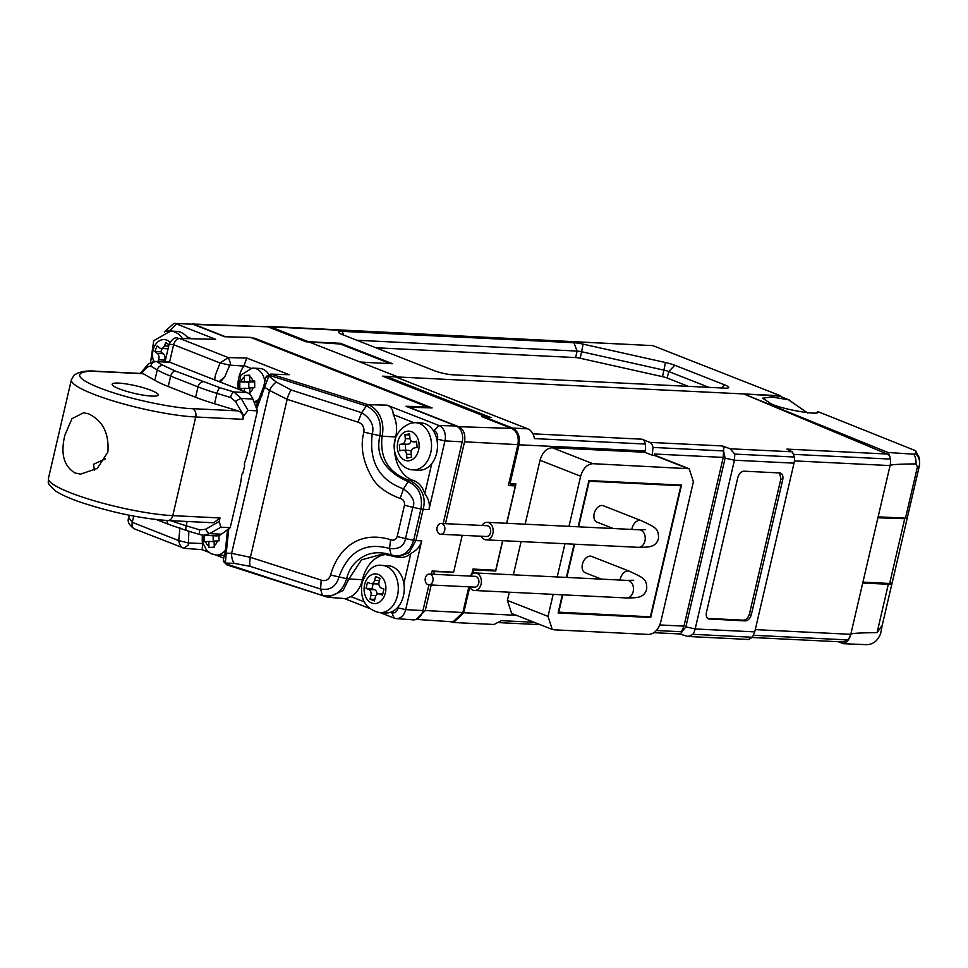 <?xml version="1.0" encoding="UTF-8"?>
<svg xmlns="http://www.w3.org/2000/svg" width="968" height="968" viewBox="0 0 968 968"><rect width="100%" height="100%" fill="white"/><g stroke="black" fill="none" stroke-linecap="round" stroke-linejoin="round"><path stroke-width="1.45" d="M508.89 483.371L515.351 485.9L508.381 485.537L517.904 444.651L464.531 441.795C465.681 434.475 463.745 429.441 458.711 426.706L409.077 407.201L432.091 407.927L254.451 338.147L252.285 338.074M471.767 574.242L472.977 569.051L495.713 570.273L502.598 540.676M506.639 523.289L515.351 485.9M397.183 376.951L382.529 376.165L486.033 416.821L481.882 416.688L511.636 428.376C517.045 431.317 519.138 436.737 517.904 444.651M192.051 324.002L267.858 326.797L306.13 341.825L308.901 341.922L397.255 376.625M267.858 326.797L194.241 324.461L225.58 336.779M458.711 426.706L511.636 428.376M254.451 338.147L254.281 338.861M445.474 523.676L464.531 441.795M416.276 619.387L425.267 610.53L431.208 584.987M433.7 574.29L434.329 571.592L432.865 571.023M368.748 362.552L359.927 361.959M390.261 363.605L340.397 344.015L308.901 341.922M452.988 572.136L434.329 571.592M425.267 610.53L462.849 612.538L468.839 586.838M462.849 612.538L453.06 621.855L416.059 619.375M452.891 572.584L451.524 572.052M202.469 535.171A28.786 21.114 -87.2 0 0 202.469 543.544A4.985 3.654 92.8 0 1 202.506 544.137L202.215 549.546M413.469 480.564L409.827 480.479L408.169 481.713L403.462 488.864C379.432 480.176 369.014 462.014 372.196 434.354C374.519 425.775 370.998 418.563 361.657 412.695L366.376 405.931C377.52 411.424 382.009 421.419 379.879 435.902C375.366 455.807 384.804 471.077 408.169 481.713C418.624 486.347 422.883 495.434 420.935 508.986L423.149 509.301C426.259 497.286 422.084 487.775 410.65 480.745L408.242 480.055C388.398 472.578 379.674 457.961 382.082 436.205L395.682 436.955A34.957 25.652 -87.2 0 0 412.32 480.152A34.957 25.652 -87.2 0 0 413.469 480.564A23.123 16.964 92.8 0 1 424.771 493.656C428.727 498.883 430.119 504.207 428.957 509.616L444.953 440.888L437.439 439.194L437.088 440.73M165.08 361.633L169.134 344.221L173.611 344.717L220.063 362.964L228.339 357.591L230.541 363.315L229.755 365.142L220.063 362.964L215.586 374.568A35.889 26.33 92.8 0 0 214.642 380.037M220.268 382.07L224.757 376.842L229.755 365.142L243.779 366.049A4.985 3.654 -87.2 0 0 244.057 365.601L246.779 358.039L228.339 357.591L179.624 338.449L215.658 339.32L179.624 338.449C176.793 338.788 174.784 340.869 173.611 344.717L169.557 362.153M223.402 560.883L225.35 563.049L226.246 553.164L231.618 553.357L250.397 557.314L287.157 399.336A13.504 6.038 -72.2 0 1 291.174 390.007L361.657 412.695L357.942 422.133C362.431 423.621 364.404 426.961 363.883 432.151C360.156 446.066 362.734 460.937 371.603 476.776C376.419 485.851 385.942 493.087 400.147 498.472C403.329 499.282 404.781 501.521 404.479 505.175L397.183 536.514L405.519 538.619L413.663 540.253L420.935 508.986L412.791 507.353L405.519 538.619C404.079 546.242 398.768 549.534 389.584 548.505L390.552 539.684C356.418 529.399 336.67 552.171 330.632 575.028L346.653 578.67C342.261 592.331 334.141 597.861 322.32 595.284L320.614 589.04C329.834 590.71 335.944 586.741 338.969 577.122C348.214 551.397 365.081 541.85 389.584 548.505L391.132 554.918L392.258 555.959L391.132 554.918C378.367 550.78 367.32 552.522 357.991 560.157C352.243 564.985 348.456 571.156 346.653 578.67L348.867 578.973L343.132 590.54L327.922 597.292L345.987 598.648L350.876 596.603A25.821 18.949 -87.2 0 0 362.456 579.723L348.867 578.973L361.536 559.867L383.013 553.999L397.122 557.157L409.21 552.619L415.877 540.567L421.685 540.882L405.689 609.622A12.415 9.111 92.8 0 1 396.227 618.588A12.415 9.111 92.8 0 1 394.23 618.129L380.351 612.683M369.147 608.279L344.293 598.514M327.946 597.292L226.923 564.889A4.053 1.791 108.1 0 1 226.185 563.896L327.922 597.292M394.23 618.129L391.798 612.671L390.673 612.236M364.125 601.806L350.876 596.603M396.227 618.588L413.154 619.859A12.85 9.426 -87.2 0 0 422.956 610.566L405.689 609.622L398.175 607.928L398.538 606.391M462.208 535.316L453.629 572.161L432.164 570.987L431.425 574.181M428.933 584.878L422.956 610.566M202.469 543.544L188.385 542.939L188.252 545.02L183.981 548.203L134.395 528.867C128.925 525.128 127.062 521.389 128.78 517.626L132.277 522.345A6.752 4.453 111.4 0 0 134.395 528.867M183.073 547.985L183.981 548.203C181.27 547.598 179.528 545.069 178.729 540.592L179.939 527.717M227.226 564.925A4.053 1.791 108.1 0 1 226.923 564.889L223.511 561.513L223.269 560.061L225.254 551.76A4.053 1.198 -157.6 0 1 226.367 551.397M225.278 562.832L223.269 560.061M391.798 612.671A6.909 5.07 -87.2 0 0 398.175 607.928M403.862 583.51L410.843 553.466A23.123 16.964 92.8 0 1 400.316 557.399L391.846 555.886M386.462 554.434A34.957 25.652 -87.2 0 0 362.456 579.723M443.199 523.567L462.22 441.844A12.85 9.426 -87.2 0 0 456.097 425.968L439.048 425.545A12.415 9.111 92.8 0 1 444.953 440.888L462.22 441.844M190.599 338.255L186.872 336.804M172.57 331.177L170.356 330.306L165.964 331.492M188.869 531.226L188.385 542.939L178.729 540.592L132.277 522.345L133.729 516.113M321.182 580.11L320.614 589.04L250.131 566.341A13.504 6.038 -72.2 0 1 250.397 557.314L321.182 580.11C325.696 581.502 328.842 579.808 330.632 575.028M421.685 540.882C420.342 546.255 416.724 550.453 410.843 553.466M383.038 553.999L391.58 555.729M431.764 463.611L424.771 493.656M164.342 331.951L173.865 323.409L192.777 324.219L224.697 336.755L250.506 337.384L427.203 406.79L406.003 406.282L456.097 425.968M427.203 406.79L426.973 407.77M192.777 324.219L173.865 323.409M215.658 339.32L176.478 323.929L170.356 330.306M227.541 529.653L225.254 551.76A4.053 1.198 -157.6 0 0 226.246 553.164L228.775 528.734M437.439 439.194A6.909 5.07 -87.2 0 0 434.148 430.651L433.035 430.216M413.796 422.653L393.238 414.582A25.821 18.949 92.8 0 1 395.682 436.955M434.148 430.651L439.048 425.545L387.067 405.132C391.132 406.802 393.189 409.96 393.238 414.582M243.779 366.049A28.786 21.114 -87.2 0 0 237.983 389.027M270.677 374.108L271.597 374.277A4.053 1.803 107.5 0 0 270.024 375.536L268.705 376.225L256.665 408.871M404.479 505.175L412.791 507.353C415.562 501.787 412.453 495.628 403.462 488.864L400.147 498.472M357.942 422.133L287.157 399.336L269.527 390.419L263.695 386.547L265.752 377.242L268.705 376.225M270.024 375.536L366.376 405.931L367.985 404.672C373.575 406.173 386.111 416.688 382.082 436.205L363.883 432.151M265.752 377.242L270.689 374.096L289.202 374.701L246.779 358.039M224.757 376.842L219.083 381.61M266.418 376.129L268.874 376.007L276.303 382.07L291.174 390.007M428.957 509.616L423.149 509.301L415.877 540.567L413.663 540.253C409.488 552.994 401.974 557.883 391.132 554.918M226.318 548.808A16.88 12.39 92.8 0 1 217.122 555.015A16.88 12.39 92.8 0 1 216.118 555.027L222.531 555.342A16.88 12.39 -87.2 0 0 223.535 555.329A16.88 12.39 -87.2 0 0 224.019 555.293M218.962 535.498L219.071 540.809L214.134 541.1L214.267 547.162L208.967 547.489L208.834 541.427L204.2 541.729L204.127 534.977M214.134 541.681L208.834 541.427M213.142 535.74L213.202 541.644M268.729 374.447A16.88 12.39 -87.2 0 0 259.835 368.457L253.41 368.142A16.88 12.39 92.8 0 1 264.651 380.593M244.505 391.592L244.481 388.265L239.834 388.567L239.762 381.828L244.408 381.525L244.42 375.475L249.708 375.148L249.708 381.198L254.644 380.92L254.717 387.66L249.768 387.95L249.913 394M254.015 401.974L258.178 402.18A16.88 12.39 -87.2 0 0 259.17 402.18M253.568 381.392L248.776 382.263L239.762 381.828M253.568 381.973L244.408 381.525M249.671 375.729L244.42 375.475M254.632 381.44L249.708 381.198M249.78 388.531L244.481 388.265M248.776 382.263L248.849 388.483M187.974 338.195A23.643 17.339 -87.2 0 0 184.126 334.214A23.643 17.339 -87.2 0 0 176.539 331.371L170.586 331.08A23.643 17.339 92.8 0 1 178.172 333.924A23.643 17.339 92.8 0 1 182.129 338.062M162.164 348.492L160.761 351.832L163.265 353.707A4.731 3.473 92.8 0 1 164.512 360.108L158.558 359.818L157.929 361.282M158.558 359.818A4.731 3.473 -87.2 0 0 157.3 353.417L163.265 353.707M168.117 348.589A4.731 3.473 92.8 0 1 167.113 348.734L161.148 348.444A4.731 3.473 -87.2 0 1 159.635 347.875L157.131 345.999L154.807 351.529L157.3 353.417M161.148 348.444A4.731 3.473 -87.2 0 0 164.379 345.975L168.674 346.181M168.977 344.874L165.843 342.515L164.379 345.975M165.371 360.362A4.731 3.473 -87.2 0 0 163.326 361.548M164.512 360.108L164.233 360.761M160.761 351.832L154.807 351.529M807.748 413.082L788.593 399.808L771.762 396.989L762.627 398.163L770.988 403.741C782.797 409.646 822.255 416.228 817.742 411.545L915.559 450.689L915.825 453.823L913.792 454.198L887.946 452.479A13.504 9.91 92.8 0 1 890.064 465.584C890.306 464.628 898.97 464.059 916.03 463.902L917.434 466.842L905.504 518.11L878.133 516.851L890.064 465.584A13.504 9.91 -87.2 0 0 890.379 459.086A6.752 4.961 -87.2 0 0 887.087 454.016L786.863 449.104L792.393 451.826L730.138 448.777L722.394 445.945L649.673 442.376L642.087 439.194L532.908 433.833M887.946 452.479L743.775 393.952L779.53 396.154L789.525 400.074M907.379 517.336A13.504 2.202 -166.9 0 1 907.367 517.457A13.504 2.202 -166.9 0 1 905.504 518.11M907.367 517.457L919.298 466.189L919.6 461.954A13.504 13.31 175 0 1 919.31 466.068A13.504 2.202 -166.9 0 1 919.298 466.189A13.504 2.202 -166.9 0 1 917.434 466.842M838.215 641.711L843.443 643.708L864.63 644.591C872.12 645.184 877.444 641.566 880.59 633.725L882.247 625.231L877.068 632.624L888.334 584.224L862.718 583.051L850.787 634.318L890.064 465.584L794.389 460.889M888.334 584.224A13.504 2.202 13.1 0 0 891.964 583.571A13.504 2.202 13.1 0 0 891.964 583.45L891.951 583.232M882.247 625.231L891.964 583.571M877.068 632.624C859.802 632.794 851.053 633.35 850.787 634.318A13.504 9.91 -87.2 0 1 843.443 643.708M915.559 450.689L919.213 457.61A9.547 3.848 44.2 0 1 919.225 457.658A9.547 3.848 44.2 0 1 919.225 457.695A13.504 13.504 0 0 1 919.261 457.997A13.504 13.31 175 0 0 919.213 457.61M817.73 411.69L816.193 413.021M919.261 457.997L919.6 461.954A13.504 13.31 175 0 0 915.825 453.823M913.792 454.198A13.504 9.91 92.8 0 1 916.03 463.902M907.173 518.376L892.157 582.893L889.652 583.486L862.936 582.119L877.915 517.783L904.729 518.703L907.161 517.723M892.157 582.893L907.21 518.207M900.615 518.473L898.933 517.807M413.021 469.879L418.975 470.17A23.643 17.339 -87.2 0 0 422.06 469.952A23.643 17.339 -87.2 0 0 437.488 445.304A23.643 17.339 -87.2 0 0 421.298 422.956L415.332 422.665A23.643 17.339 92.8 0 1 431.534 445.014A23.643 17.339 92.8 0 1 416.107 469.661A23.643 17.339 92.8 0 1 413.021 469.879C394.726 469.262 382.541 434.559 411.291 422.956L415.332 422.665M416.651 441.965L413.094 441.795A4.731 3.473 -87.2 0 1 409.875 437.742L409.549 433.833L404.951 434.729L405.277 438.625L410.081 438.867M413.094 441.795A4.731 3.473 -87.2 0 0 413.711 441.747L416.651 441.892M411.255 454.452L406.56 454.222L406.887 458.118L411.485 457.223L411.158 453.326A4.731 3.473 -87.2 0 1 414.231 447.978L417.099 447.422L416.591 441.19L413.711 441.747M406.56 454.222A4.731 3.473 -87.2 0 0 403.341 450.168A4.731 3.473 -87.2 0 0 402.724 450.217L399.844 450.773L399.336 444.53L402.204 443.973A4.731 3.473 -87.2 0 0 405.277 438.625M411.11 440.791A4.731 3.473 92.8 0 1 408.169 444.264L399.336 444.53M409.646 434.959L404.951 434.729M405.289 444.82L405.737 450.289M408.678 450.507A4.731 3.473 92.8 0 1 409.295 450.459A4.731 3.473 92.8 0 1 411.279 451.451M403.366 596.179A23.643 17.339 -87.2 0 0 388.071 565.723L382.106 565.433A23.643 17.339 92.8 0 1 397.412 595.889A23.643 17.339 92.8 0 1 379.795 612.647L385.748 612.95A23.643 17.339 -87.2 0 0 403.366 596.179M382.723 594.195L379.734 594.049L382.481 595.187L383.957 589.161L381.223 588.012A4.731 3.473 -87.2 0 1 379.032 582.131L379.952 578.356L375.572 576.529L374.64 580.304L379.42 580.534M379.734 594.049A4.731 3.473 -87.2 0 0 378.863 593.844A4.731 3.473 -87.2 0 0 375.342 597.196L374.422 600.971L370.03 599.144L370.95 595.38A4.731 3.473 -87.2 0 0 368.772 589.488L374.725 589.778A4.731 3.473 92.8 0 1 377.084 594.4M378.863 583.389A4.731 3.473 92.8 0 1 377.084 583.946L371.119 583.656A4.731 3.473 -87.2 0 1 370.248 583.45L367.501 582.312L366.025 588.338L368.772 589.488M371.119 583.656A4.731 3.473 -87.2 0 0 374.64 580.304M374.81 599.374L370.03 599.144M373.176 583.752L371.99 588.641L374.725 589.778M371.99 588.641L366.025 588.338M649.673 442.376A6.752 4.961 92.8 0 1 652.964 447.434L652.299 455.214L644.785 452.262L645.087 450.967A13.504 9.91 -87.2 0 0 645.341 444.046A6.752 4.961 -87.2 0 0 642.087 439.194M730.138 448.777L734.785 454.089L734.434 460.224L695.169 628.958L685.852 626.877L725.117 458.142L723.556 450.931L723.229 457.404L683.965 626.127L681.472 631.753L656.377 630.531M508.902 483.298L509.991 483.722L519.054 444.784C520.288 436.713 518.146 431.147 512.616 428.098L485.222 417.329L491.175 417.619L386.28 376.419L743.775 393.952L887.087 454.016M652.964 447.434L723.556 450.931L723.882 447.76L722.394 445.945M734.785 454.089L794.365 457.017L792.393 451.826M794.365 457.017A13.504 9.91 92.8 0 1 794.014 463.152L754.75 631.874L752.426 637.246L692.846 634.318A13.504 9.91 -87.2 0 0 695.169 628.958L754.75 631.874M843.382 641.796L848.283 639.957L850.787 634.318L755.27 629.624M386.28 376.419L386.026 377.532M395.452 376.867L527.741 428.836A13.504 9.91 92.8 0 1 534.433 438.601L645.341 444.046M525.14 524.196L540.023 460.26C542.407 452.407 546.46 448.232 552.208 447.724L592.839 463.684L689.168 468.73L656.074 455.722L652.299 455.214M692.846 634.318L688.091 636.484L679.234 633.919M509.991 483.722L515.944 484.012L506.809 523.301M502.767 540.688L495.713 570.975L473.715 569.898L472.868 573.516M469.722 587.068L463.745 612.732L453.629 622.497L450.459 621.674M509.313 592.198L507.401 600.426L511.636 613.446L552.123 629.357M513.355 574.823L521.099 541.584M552.208 447.724L644.785 452.262M779.627 472.941L780.861 478.918L749.45 613.906C748.24 617.814 746.207 619.907 743.351 620.161L707.656 618.419L709.496 619.157C706.821 618.612 705.793 616.374 706.422 612.441L737.834 477.454C739.032 473.546 741.065 471.464 743.932 471.186L779.676 472.941C782.35 473.473 783.378 475.711 782.749 479.656L751.337 614.644C750.152 618.54 748.119 620.633 745.239 620.911L708.54 618.951M779.676 472.941L780.631 473.146M453.629 622.509L493.97 624.481L501.339 620.657L534.046 622.267M678.701 633.725L680.613 633.689L685.852 626.877M748.772 639.291L752.426 637.246M485.222 417.329L485.077 417.946M507.401 600.426L548.033 616.398L553.164 594.352M557.205 576.976L564.949 543.738M568.99 526.35L580.655 476.22L540.023 460.26M689.168 468.73L693.403 481.749L660.781 621.928C658.385 629.745 654.32 633.919 648.596 634.451L554.18 629.817L552.256 629.418L548.033 616.398M473.715 569.898L472.856 569.559M493.632 570.152L495.713 570.975M578.15 526.798L588.919 480.564L681.496 485.101L650.69 617.487L558.112 612.95L562.335 594.8M566.377 577.424L574.109 544.185M592.839 463.684C587.116 464.229 583.051 468.403 580.655 476.22M650.69 617.487L648.778 616.737M94.441 470.363L93.533 464.265L105.343 458.892M74.984 472.953C63.767 466.152 60.391 453.569 64.88 435.201L71.947 418.672L83.611 412.743L88.729 413.893C102.862 420.862 109.251 433.603 107.871 452.092L97.248 468.451L80.598 474.126L74.984 472.953M119.137 388.809A23.643 3.86 13.1 0 0 143.748 395.21A23.643 3.86 13.1 0 0 158.207 394.956A23.643 3.86 13.1 0 0 151.226 390.382A23.643 3.86 13.1 0 0 126.602 383.981A23.643 3.86 13.1 0 0 112.155 384.236A23.643 3.86 13.1 0 0 119.137 388.809M220.861 527.185L209.681 533.622A5.409 2.057 60.1 0 1 205.712 529.242L219.191 521.474L220.861 527.185L230.239 527.645L240.645 482.923L241.867 474.211L242.92 473.134L244.735 465.342L244.202 464.18L247.009 455.553L257.428 410.831L248.038 410.371L243.791 415.792L242.968 419.313C243.476 415.272 241.843 412.465 238.092 410.88L214.533 403.741A67.542 11.023 -166.9 0 1 195.609 397.267L168.238 386.51A67.542 11.023 -166.9 0 1 154.844 380.303L142.804 373.527L96.836 371.276A6.752 4.961 92.8 0 1 98.01 371.531C82.703 370.127 65.086 374.132 99.426 387.841C135.024 401.611 181.004 408.738 192.511 408.653A6.752 4.961 92.8 0 1 195.73 416.99A74.294 12.124 -166.9 0 1 93.339 394.109A74.294 12.124 -166.9 0 1 71.39 379.734L48.436 478.386A74.294 12.124 13.1 0 0 70.386 492.748A74.294 12.124 13.1 0 0 172.776 515.641L195.73 416.99L242.968 419.313M219.191 521.474L220.014 517.953L213.686 522.78L167.718 520.53A6.752 4.961 -87.2 0 0 172.776 515.641L220.014 517.953M140.299 373.406L148.491 363.835A5.409 4.029 -135.9 0 0 147.632 366.908L141.304 373.454M257.428 410.831L252.878 399.034L241.141 398.453L233.917 391.955A5.409 1.996 106.9 0 0 230.566 397.485L235.454 401.417L243.791 415.792M169.86 362.274L156.707 361.621L167.5 361.754A13.504 9.91 92.8 0 1 169.86 362.274L247.082 392.609A13.504 9.91 92.8 0 1 252.878 399.034M230.239 527.645L221.418 534.203A13.504 9.91 92.8 0 1 216.215 535.885L203.534 535.268L209.681 533.622L221.418 534.203M154.832 361.137L148.491 363.835M780.789 396.553L780.414 395.743L398.175 377L360.374 362.141L392.464 363.714L340.482 343.301L308.405 341.728L270.604 326.869A13.504 9.91 -87.2 0 0 268.245 326.361A13.504 9.91 -87.2 0 0 266.72 326.446M342.466 334.625A13.504 2.202 -166.9 0 1 338.582 332.411A13.504 2.202 -166.9 0 1 342.188 331.358L573.903 342.733A13.504 2.202 -166.9 0 1 583.147 344.136L665.452 362.528A13.504 2.202 -166.9 0 1 674.829 365.287L724.705 384.889A13.504 2.202 -166.9 0 1 728.432 387.817A13.504 2.202 -166.9 0 1 724.996 388.144L452.746 374.798A13.504 2.202 -166.9 0 1 434.136 370.635L342.466 334.625M780.414 395.743L652.843 345.624L270.604 326.869M340.312 344.015L340.482 343.301M708.975 387.357L668.731 371.555A6.752 1.101 13.1 0 0 664.048 370.175L581.744 351.771A6.752 1.101 13.1 0 0 577.11 351.069L356.841 340.264M688.369 386.353L667.218 378.04A6.752 1.101 13.1 0 0 662.535 376.661L580.231 358.269A6.752 1.101 13.1 0 0 575.609 357.567L375.935 347.766M268.245 326.361L652.843 345.624M437.125 527.379A5.409 3.969 -87.2 0 0 440.634 534.251A5.409 3.969 -87.2 0 0 444.687 530.343A5.409 3.969 -87.2 0 0 441.166 523.458A5.409 3.969 -87.2 0 0 437.125 527.379M440.634 534.251L486.468 536.502A5.409 3.969 -87.2 0 0 490.51 532.594A5.409 3.969 -87.2 0 0 487.001 525.709L441.166 523.458M481.399 536.26A8.785 6.437 -87.2 0 0 486.299 539.878A8.785 6.437 -87.2 0 0 492.881 533.525A8.785 6.437 -87.2 0 0 487.17 522.333A8.785 6.437 -87.2 0 0 481.931 525.467M645.487 529.617L639.231 529.798A8.785 6.437 -87.2 0 1 644.942 540.979A8.785 6.437 -87.2 0 1 638.372 547.331C647.483 547.065 655.699 548.094 658.47 538.607C658.881 528.371 655.384 527.354 641.167 520.602L603.366 505.756A8.785 5.796 111.4 0 0 594.195 513.633A8.785 5.796 111.4 0 0 596.941 522.103L613.301 528.528M425.339 577.993A5.409 3.969 -87.2 0 0 428.86 584.878A5.409 3.969 -87.2 0 0 432.902 580.969A5.409 3.969 -87.2 0 0 429.393 574.084A5.409 3.969 -87.2 0 0 425.339 577.993M428.86 584.878L474.695 587.128A5.409 3.969 -87.2 0 0 478.736 583.208A5.409 3.969 -87.2 0 0 475.215 576.335L429.393 574.084M469.613 586.874A8.785 6.437 -87.2 0 0 474.526 590.492A8.785 6.437 -87.2 0 0 481.096 584.14A8.785 6.437 -87.2 0 0 475.385 572.959A8.785 6.437 -87.2 0 0 470.146 576.081M633.713 580.231L627.458 580.413A8.785 6.437 -87.2 0 1 633.169 591.605A8.785 6.437 -87.2 0 1 626.599 597.958C635.698 597.692 643.914 598.708 646.697 589.222C647.096 578.985 643.599 577.981 629.381 571.229L591.581 556.382A8.785 5.796 111.4 0 0 582.421 564.259A8.785 5.796 111.4 0 0 585.168 572.717L601.515 579.142M558.294 612.151L650.375 616.822L680.891 485.73L589.222 481.229L578.61 526.822M574.568 544.21L566.837 577.448M562.783 594.824L558.717 612.321M678.979 484.98L680.891 485.73M203.341 544.464L202.506 544.137M226.185 563.896L225.35 563.049L234.111 563.352L250.131 566.341M276.303 382.07A13.504 8.071 -50.8 0 0 269.527 390.419L231.618 553.357A13.504 9.172 92 0 0 234.111 563.352M397.183 536.514C395.864 539.841 393.649 540.894 390.552 539.684M387.067 405.132L367.985 404.672L271.597 374.277L289.202 374.701M250.857 368.276L244.057 365.601M217.437 540.894A8.785 6.437 92.8 0 1 214.182 545.722M208.882 546.049A8.785 6.437 92.8 0 1 205.531 541.632M252.406 368.142A16.88 12.39 92.8 0 1 253.41 368.142L252.007 368.155L240.826 375.185L238.43 389.209M261.965 395.646A16.88 12.39 92.8 0 1 253.906 401.72M249.659 376.576A8.785 6.437 92.8 0 1 253.011 381.005M253.071 387.744A8.785 6.437 92.8 0 1 249.817 392.56M241.105 381.731A8.785 6.437 92.8 0 1 244.359 376.903M242.218 390.697A8.785 6.437 92.8 0 1 241.177 388.471M169.908 342.152A14.859 10.902 -87.2 0 0 168.964 341.341A14.859 10.902 -87.2 0 0 156.09 343.773A14.859 10.902 -87.2 0 0 153.609 361.173M788.593 399.808L779.53 396.154M904.729 518.703L889.652 583.486M407.008 431.28A14.859 10.902 -87.2 0 0 397.376 448.087A14.859 10.902 -87.2 0 0 409.428 460.683A14.859 10.902 -87.2 0 0 419.059 443.876A14.859 10.902 -87.2 0 0 407.008 431.28M408.169 444.264L402.204 443.973M385.337 593.057A14.859 10.902 -87.2 0 0 378.476 574.532A14.859 10.902 -87.2 0 0 364.646 584.454A14.859 10.902 -87.2 0 0 371.518 602.967A14.859 10.902 -87.2 0 0 385.337 593.057M375.983 595.622L370.95 595.38M687.256 468.318L654.162 455.311L654.477 454.028L723.229 457.404M723.882 447.76L724.705 446.926M794.014 463.152L734.434 460.224L725.117 458.142M793.833 454.379L890.379 459.086M527.741 428.836L512.616 428.098M519.054 444.784L645.087 450.967M463.745 612.732L516.355 615.309M659.825 624.953L683.965 626.127M753.552 635.286L848.283 639.957M681.024 634.585L680.613 633.689M743.351 620.161L745.239 620.911M749.45 613.906L751.337 614.644M780.861 478.918L782.749 479.656M192.511 408.653L238.092 410.88M143.591 373.757L98.01 371.531M248.038 410.371L241.141 398.453A5.409 0.847 149.9 0 0 235.454 401.417M154.844 380.303L157.264 369.909L150.754 366.134L147.632 366.908M168.238 386.51L170.658 376.129A67.542 11.023 -166.9 0 1 157.264 369.909A5.409 4.707 -59.9 0 1 163.205 365.396L175.535 371.119L220.317 387.829L233.917 391.955L247.082 392.609M175.535 371.119A5.409 3.57 -68.6 0 0 170.658 376.129L198.029 386.873L195.609 397.267M214.533 403.741L216.953 393.359A67.542 11.023 -166.9 0 1 198.029 386.873A5.409 3.57 -68.6 0 1 202.905 381.864M220.317 387.829A5.409 1.996 -73.1 0 0 216.953 393.359L230.566 397.485M150.754 366.134A5.409 4.707 -59.9 0 1 156.707 361.621L163.205 365.396M205.712 529.242L199.759 529.883A5.409 1.996 106.9 0 0 200.34 534.711L203.534 535.268M170.949 520.687A67.542 11.023 13.1 0 0 186.146 525.757L187.139 521.486M200.34 534.711L186.727 530.585A5.409 1.996 106.9 0 1 186.146 525.757L199.759 529.883M156.477 519.586L168.916 524.474A5.409 3.57 -68.6 0 1 167.041 520.494M575.609 357.567L577.11 351.069L573.903 342.733M662.535 376.661L665.452 362.528M583.147 344.136L580.231 358.269M674.829 365.287L668.731 371.555L667.218 378.04M721.692 387.986L724.705 384.889M342.188 331.358L343.616 335.073M641.167 520.602A8.785 5.796 111.4 0 0 631.995 528.492A8.785 5.796 111.4 0 0 631.814 529.436M629.381 571.229A8.785 5.796 111.4 0 0 620.222 579.106A8.785 5.796 111.4 0 0 620.04 580.05M184.731 548.372L202.155 549.667L208.677 552.244M215.707 555.003L223.414 558.028M129.325 515.254L128.78 517.626M255.903 406.887L263.695 386.547M169.134 344.221C171.856 339.369 174.567 337.275 177.253 337.941M202.663 535.195L202.881 542.782L206.499 550.151L210.879 553.635L216.118 555.027M357.579 378.657L355.304 378.548M170.586 331.08L153.718 340.688L150.609 362.165M409.295 450.459L403.341 450.168M382.106 565.433C374.023 564.029 367.356 569.765 362.08 582.651C359.673 599.386 365.577 609.38 379.795 612.647M382.759 594.037L378.863 593.844M499.355 622.654L540.144 624.65M653.969 632.685L679.657 633.943M688.091 636.484L749.389 639.497M752.245 637.501L844.483 642.026M96.836 371.276C86.672 370.272 79.073 371.603 74.04 375.245L71.39 379.734M167.718 520.53C140.324 518.521 111.114 512.362 80.102 502.065C69.369 498.339 61.262 494.684 55.757 491.103C45.23 481.592 49.005 483.141 48.436 478.386M168.916 524.474L186.727 530.585M638.372 547.331L486.299 539.878M626.599 597.958L474.526 590.492M627.458 580.413L475.385 572.959M639.231 529.798L487.17 522.333"/></g></svg>
